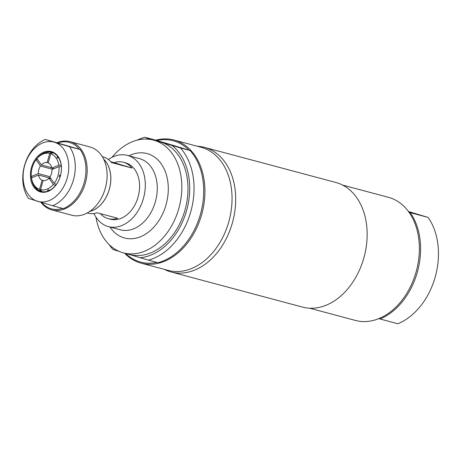 <?xml version="1.0" encoding="UTF-8"?>
<svg xmlns="http://www.w3.org/2000/svg" width="461" height="461" viewBox="0 0 461 461"><rect width="100%" height="100%" fill="white"/><g stroke="black" fill="none" stroke-linecap="round" stroke-linejoin="round"><path stroke-width="0.69" d="M155.778 140.161A63.727 45.991 105 0 1 174.004 140.023L201.117 147.272A63.727 45.991 105 0 1 202.12 147.555A63.727 45.991 105 0 1 228.904 221.413A63.727 45.991 105 0 1 168.207 270.405L141.095 263.162A63.727 45.991 105 0 1 140.092 262.874A63.727 45.991 105 0 1 124.626 253.198M174.004 140.023A63.727 45.991 105 0 1 175.007 140.311A63.727 45.991 105 0 1 201.791 214.163A63.727 45.991 105 0 1 141.095 263.162M156.89 262.407A62.805 45.328 105 0 1 139.729 261.825A62.805 45.328 105 0 1 125.674 253.475M145.509 139.072A60.656 43.772 105 0 1 149.151 138.577L144.944 137.24L156.861 140.478A62.805 45.328 105 0 1 188.975 150.148L190.007 150.482A63.727 45.991 105 0 1 200.362 214.532A63.727 45.991 105 0 1 158.037 262.712L148.384 260.131A63.727 45.991 -75 0 0 190.71 211.951A63.727 45.991 -75 0 0 180.355 147.9L172.039 145.469A60.656 43.772 105 0 1 186.532 210.763A60.656 43.772 105 0 1 140.069 257.699L148.384 260.131M190.007 150.482L180.355 147.9M109.188 244.635A63.727 45.991 -75 0 0 112.974 249.464L117.18 250.801A60.656 43.772 105 0 1 115.924 249.77M144.944 137.24A63.727 45.991 -75 0 0 137.101 140.161M172.039 145.469L149.151 138.577M156.861 140.478L188.975 150.148M129.08 254.386L140.069 257.699M117.18 250.801L119.18 251.406M111.948 157.374A58.357 42.112 105 0 1 140.334 139.493A58.357 42.112 105 0 1 153.513 140.115L159.673 141.758A58.357 42.112 105 0 1 160.595 142.023A58.357 42.112 105 0 1 187.039 200.789A58.357 42.112 105 0 1 142.726 255.135A58.357 42.112 105 0 1 129.547 254.512L123.381 252.864A58.357 42.112 105 0 1 95.969 217.171M108.375 159.523A36.857 26.6 105 0 1 119.099 155A36.857 26.6 105 0 1 127.426 155.392A36.857 26.6 105 0 1 144.766 192.266A36.857 26.6 105 0 1 116.719 226.996A36.857 26.6 105 0 1 108.393 226.605A36.857 26.6 105 0 1 93.94 213.524M123.387 162.26A29.176 21.056 105 0 1 132.013 168.058L114 162.635A29.176 21.056 105 0 1 123.387 162.26L125.444 162.814A29.176 21.056 105 0 1 139.17 192.001A29.176 21.056 105 0 1 116.967 219.499A29.176 21.056 105 0 1 110.375 219.188L108.323 218.641A29.176 21.056 105 0 1 107.862 218.508A29.176 21.056 105 0 1 100.371 213.633M153.513 140.115A58.357 42.112 105 0 1 180.977 198.495A58.357 42.112 105 0 1 136.565 253.487A58.357 42.112 105 0 1 123.381 252.864M197.279 146.246A64.494 46.544 105 0 1 204.396 147.353L335.85 182.481A64.494 46.544 105 0 1 363.775 258.218A64.494 46.544 105 0 1 302.543 307.101L171.094 271.973A64.494 46.544 105 0 1 164.37 269.38M204.396 147.353A64.494 46.544 105 0 1 232.321 223.089A64.494 46.544 105 0 1 171.094 271.973M49.834 177.064L54.225 183.351A18.705 13.502 -75 0 0 58.979 166.657L51.984 169.515A9.214 6.65 -75 0 1 49.834 177.064M60.137 176.822L59.169 176.551L59.59 175.076L60.558 175.347M61.342 166.669L58.979 166.657M54.225 183.351L56.248 184.567M59.123 157.789L57.637 158.146L56.928 157.132L58.414 156.775M51.886 152.378A20.272 14.631 -75 0 0 45.334 152.833L44.198 153.294A20.272 14.631 -75 0 0 42.631 154.13L41.156 155.029A18.705 13.502 -75 0 0 36.966 158.642L41.357 164.929L51.741 167.7M51.419 173.809L51.788 172.322M50.693 178.298L38.476 175.036L31.486 177.894A18.705 13.502 -75 0 0 33.44 183.893L34.275 185.408A20.272 14.631 -75 0 0 34.8 186.296L35.509 187.31A20.272 14.631 -75 0 0 40.879 191.361L39.496 189.367L42.101 180.228L43.467 180.591M48.589 191.246L47.512 190.186L48.641 189.725L49.719 190.785M55.36 185.691L53.326 184.469A18.705 13.502 -75 0 1 40.562 189.69L43.167 180.545A9.214 6.65 -75 0 0 48.941 178.188L50.998 178.735M38.476 175.036A9.214 6.65 -75 0 0 42.101 180.228M52.566 169.279L40.464 166.046A9.214 6.65 -75 0 0 38.782 169.636A9.214 6.65 -75 0 0 38.315 173.595L50.059 176.736M48.203 162.854L47.131 162.566A9.214 6.65 -75 0 0 41.357 164.929M54.046 168.674L51.816 168.075A9.214 6.65 -75 0 0 48.192 162.889L50.796 153.744L53.038 152.724M51.816 168.075L58.812 165.222L61.186 165.234M40.562 189.69L41.945 191.678M33.44 183.893A18.705 13.502 -75 0 0 39.496 189.367M32.132 177.629L31.319 176.454L38.315 173.595M40.464 166.046L36.073 159.76A18.705 13.502 -75 0 0 31.319 176.454M36.073 159.76L37.312 159.131M47.131 162.566L49.736 153.421A18.705 13.502 -75 0 0 41.156 155.029M49.736 153.421L51.978 152.401M58.812 165.222A18.705 13.502 -75 0 0 50.796 153.744M53.326 184.469L48.941 178.188M51.811 209.893L71.732 215.218A35.318 25.488 -75 0 0 105.264 188.451A35.318 25.488 -75 0 0 89.97 146.973L70.049 141.648A35.318 25.488 105 0 1 85.55 182.354A35.318 25.488 105 0 1 51.811 209.893A35.318 25.488 105 0 1 51.252 209.738A35.318 25.488 105 0 1 40.931 202.321M40.879 191.361A20.272 14.631 -75 0 0 41.421 191.534M34.8 186.296A20.272 14.631 -75 0 0 35.509 187.31M45.334 152.833A20.272 14.631 -75 0 0 44.198 153.294M35.416 160.687A20.272 14.631 105 0 1 51.58 152.291A20.272 14.631 105 0 1 60.356 176.096A20.272 14.631 105 0 1 41.11 191.459A20.272 14.631 105 0 1 31.296 176.119M60.368 176.114A20.883 15.069 -75 0 0 43.668 152.199A20.883 15.069 -75 0 0 33.762 186.987A20.883 15.069 -75 0 0 60.368 176.114M54.346 142.23A30.714 22.163 105 0 1 67.162 178.159A30.714 22.163 105 0 1 37.52 201.301A30.714 22.163 105 0 1 24.704 165.372A30.714 22.163 105 0 1 54.346 142.23L45.374 139.424A35.318 25.488 -75 0 0 24.606 165.234A35.318 25.488 -75 0 0 28.547 198.495L52.658 205.756A35.318 25.488 -75 0 0 73.426 179.94A35.318 25.488 -75 0 0 69.484 146.684L54.346 142.23M45.374 139.424L79.43 149.301A34.396 24.825 -75 0 0 58.017 142.847M52.658 205.756L63.336 208.608A35.318 25.488 -75 0 0 84.109 182.798A35.318 25.488 -75 0 0 80.162 149.543L69.484 146.684M80.162 149.543L79.43 149.301M57.245 142.622A35.318 25.488 105 0 1 70.049 141.648M41.715 202.552A34.396 24.825 -75 0 0 50.889 208.689A34.396 24.825 -75 0 0 62.529 208.395M132.013 168.058L111.47 162.572A29.176 21.056 -75 0 0 102.849 156.775L102.261 156.619M110.801 161.776L114 162.635M87.198 212.994L87.78 213.149A29.176 21.056 -75 0 0 97.167 212.78L117.711 218.266A29.176 21.056 105 0 1 108.323 218.641M103.662 159.178A29.147 21.033 105 0 1 109.453 188.739A29.147 21.033 105 0 1 89.682 211.472M103.61 159.074A29.176 21.056 105 0 1 109.493 188.751A29.176 21.056 105 0 1 89.59 211.536M342.569 185.068L388.439 197.331A63.727 45.991 105 0 1 416.029 272.163A63.727 45.991 105 0 1 355.529 320.464L309.659 308.207M408.446 211.507L428.142 217.442L409.016 212.302M378.792 318.643L397.855 323.76A63.727 45.991 105 0 0 435.132 277.268A63.727 45.991 105 0 0 428.142 217.442M410.273 212.665A63.727 45.991 105 0 1 417.263 272.491A63.727 45.991 105 0 1 379.985 318.989M128.982 155.812A43.686 31.527 105 0 1 137.228 153.115A43.686 31.527 105 0 1 168.265 190.612A43.686 31.527 105 0 1 134.41 238.452A43.686 31.527 105 0 1 109.954 227.025M127.426 155.392L139.383 158.59A36.857 26.6 105 0 1 156.728 195.464A36.857 26.6 105 0 1 128.677 230.195A36.857 26.6 105 0 1 120.35 229.803L108.393 226.605"/></g></svg>
